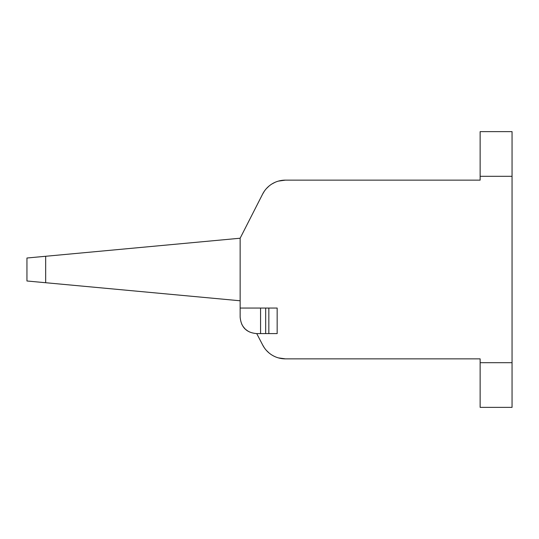 <?xml version="1.0" encoding="UTF-8"?>
<svg xmlns="http://www.w3.org/2000/svg" width="539" height="539" viewBox="0 0 539 539"><rect width="100%" height="100%" fill="white"/><g stroke="black" fill="none" stroke-linecap="round" stroke-linejoin="round"><path stroke-width="0.81" d="M45.667 256.274L240.138 238.225L240.138 300.775L26.95 280.987L26.95 258.013L45.667 256.274L45.667 282.726M278.36 357.876L285.38 358.859A25.528 25.528 0 0 1 262.628 344.92L256.732 333.587C246.566 332.799 241.034 327.267 240.138 316.986L240.138 300.775M285.38 358.859L480.134 358.859L285.38 358.859L480.134 358.859L285.38 358.859L480.134 358.859L480.134 362.693L512.05 362.693L512.05 176.307L480.134 176.307L480.134 180.141L285.38 180.141A25.528 25.528 0 0 0 262.628 194.08L240.138 238.225M260.566 333.587L277.161 333.587L277.161 308.052L260.566 308.052L260.566 333.587L256.732 333.587M240.138 308.052L260.566 308.052M241.627 323.858A16.594 16.594 0 0 0 245.043 328.763M245.939 329.592A16.594 16.594 0 0 0 249.948 332.132M275.018 356.663L273.468 355.915M269.008 352.917L266.475 350.491M262.628 344.92L264.326 347.776L262.628 344.92M263.072 345.755L264.164 347.534L263.072 345.755M279.781 358.24L281.587 358.576L279.781 358.24M512.05 362.693L512.05 407.369L480.134 407.369L480.134 362.693M480.134 176.307L480.134 131.631L512.05 131.631L512.05 176.307M512.05 201.842L512.05 155.886M512.05 383.114L512.05 337.158M285.38 180.141L480.134 180.141L285.38 180.141L480.134 180.141L285.38 180.141L278.373 181.117M266.468 188.515L269.022 186.07M264.326 191.23L262.628 194.08L264.326 191.224M275.018 182.337L271.885 183.994L275.038 182.33M262.628 194.08L256.402 206.309M268.84 333.587L268.84 308.052M265.673 333.587L265.673 308.052"/></g></svg>
